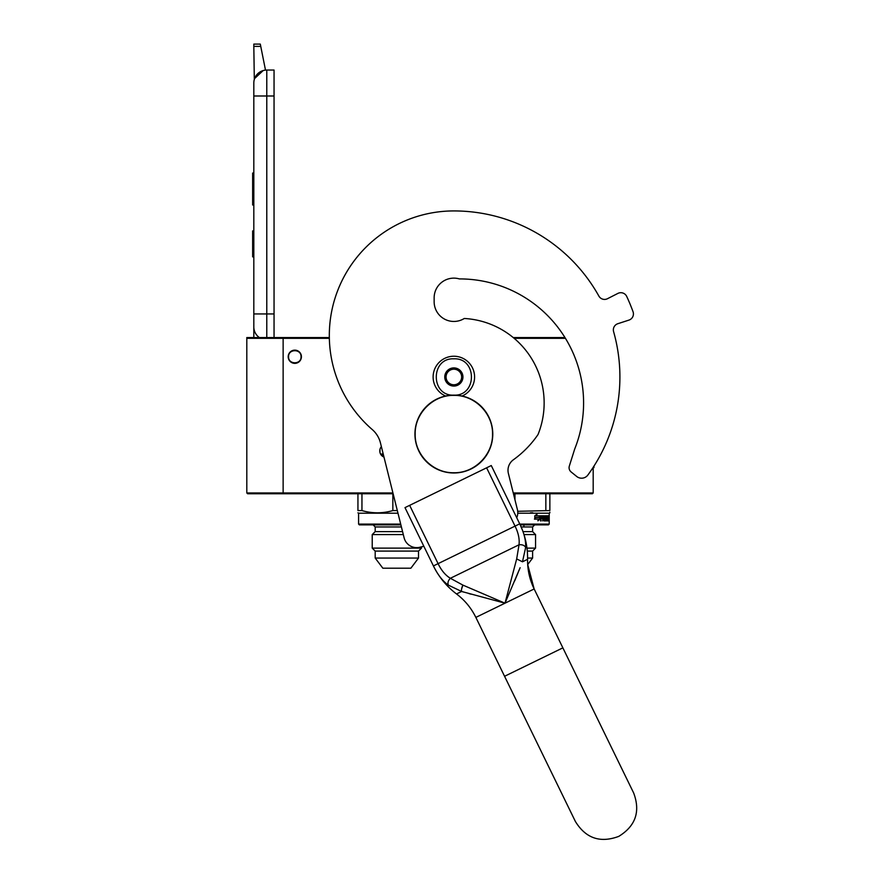 <?xml version="1.0" encoding="UTF-8"?>
<svg xmlns="http://www.w3.org/2000/svg" width="882" height="882" viewBox="0 0 882 882"><rect width="100%" height="100%" fill="white"/><g stroke="black" fill="none" stroke-linecap="round" stroke-linejoin="round"><path stroke-width="1.32" d="M246.806 338.324L283.133 338.324L283.133 492.961L246.806 492.961L246.806 337.552L329.339 337.552A124.538 124.538 0 0 1 453.855 210.93A124.538 124.538 0 0 0 372.259 429.556A25.942 25.942 0 0 1 380.44 442.885L404.11 537.8A12.976 12.976 0 0 0 419.832 547.248L423.834 546.245L421.475 546.84L421.475 548.119L372.226 548.119L372.226 534.58L403.306 534.58M513.225 337.552L563.532 337.552M329.35 338.324L283.133 338.324L282.35 337.552M514.162 338.324L565.428 338.324M593.189 467.328L593.189 492.961L592.406 493.744L533.312 493.744M353.572 493.744L352.833 493.744M391.851 493.744L247.588 493.744L246.806 492.961M392.931 492.961L283.133 492.961L282.35 493.744M383.979 457.085A6.615 6.615 0 0 1 381.377 446.623M294.808 350.132A6.615 6.615 0 0 1 301.423 356.747A6.615 6.615 0 0 1 294.808 363.362A6.615 6.615 0 0 1 288.193 356.747A6.615 6.615 0 0 1 294.808 350.132M593.189 492.961L513.258 492.961M379.966 449.39L379.999 452.62M301.038 356.747C301.423 348.71 288.193 348.71 288.579 356.747C288.193 364.784 301.423 364.784 301.038 356.747M266.783 337.552L266.783 313.937L274.048 313.937L274.048 70.042L266.783 70.042A12.976 12.976 0 0 0 253.818 83.018L253.818 95.995L253.818 83.018A12.976 12.976 134.8 0 1 263.167 70.56L254.611 78.542M274.048 313.937L274.048 337.552M253.818 337.552L253.818 95.995L274.048 95.995M260.752 46.382L253.818 46.382L253.818 44.1L260.3 44.1L265.493 70.108A12.976 12.976 134.8 0 1 266.783 70.042L266.783 313.937L253.818 313.937L253.818 326.913A12.976 12.976 45.2 0 0 259.363 337.552M253.818 259.451L253.818 272.428L253.818 259.451M253.818 46.382L254.314 79.457M260.3 44.1L253.818 44.1M253.818 230.908L252.649 230.908L252.649 256.86L253.818 256.86M253.818 173.048L252.649 173.048L252.649 181.46L253.818 181.46M253.818 197.149L252.649 197.149L252.649 181.46M253.818 204.988L252.649 204.988L252.649 197.149M253.818 173.842L252.649 173.842M462.102 396.029A20.76 20.76 0 0 0 453.855 356.229A20.76 20.76 0 0 0 445.608 396.029M453.855 395.147C477.283 396.272 477.283 357.695 453.855 358.82C430.427 357.695 430.427 396.272 453.855 395.147A38.918 38.918 0 0 1 492.773 434.065A38.918 38.918 0 0 1 453.855 472.984A38.918 38.918 0 0 1 414.937 434.065A38.918 38.918 0 0 1 453.855 395.147A38.918 38.918 0 0 0 414.937 434.065A38.918 38.918 0 0 0 453.855 472.984M453.855 386.062A9.085 9.085 0 0 0 462.94 376.989A9.085 9.085 0 0 0 453.855 367.904A9.085 9.085 0 0 0 444.771 376.989A9.085 9.085 0 0 0 453.855 386.062M453.855 385.974L461.639 381.476L461.639 372.491L453.855 367.992L446.072 372.491L446.072 381.476L453.855 385.974M449.963 370.242A7.784 7.784 0 0 1 457.747 370.242A7.784 7.784 0 0 0 446.072 376.989A7.784 7.784 0 0 0 457.747 383.725A7.784 7.784 0 0 0 457.747 370.242A7.784 7.784 0 0 1 461.639 376.989M457.747 383.725A7.784 7.784 0 0 1 449.963 383.725M392.843 493.744L392.843 510.579L397.319 510.579M357.938 510.579C357.938 513.545 357.938 513.545 357.938 510.579L357.938 493.744L357.938 510.579C357.938 513.545 357.938 513.545 357.938 510.579C357.938 513.545 357.938 513.545 357.938 510.579L361.951 510.579L361.951 493.744M382.843 568.206L375.192 558.052L382.843 568.206L410.869 568.206L418.52 558.052L418.52 551.085L375.192 551.085L372.226 548.119L372.226 534.58L375.192 531.625L402.567 531.625M418.52 558.052L375.192 558.052L375.192 551.085L372.226 548.119M359.36 524.878L358.588 524.095L359.36 524.878L396.856 524.878C366.228 524.878 366.228 524.878 396.856 524.878L400.88 524.878M400.693 524.095L358.588 524.095L358.588 513.203L397.969 513.203M392.843 510.579C382.545 513.545 372.248 513.545 361.951 510.579M380.561 454.032L383.207 453.998M381.289 454.043L380.561 454.043M383.879 524.878L373.119 524.878L383.879 524.878M520.126 567.699L505 603.189L534.15 588.967L527.701 564.557L532.607 558.052L532.607 551.085L535.561 548.119L535.561 534.58L523.996 534.58M535.561 548.119L526.962 548.119M532.607 551.085L527.282 551.085M532.607 558.052L527.59 558.052M535.561 534.58L532.607 531.625L522.993 531.625M519.84 524.095L549.21 524.095L548.428 524.878L520.204 524.878M539.751 516.83L539.751 519.09L537.788 520.744M539.751 515.794L539.078 517.558M540.148 519.09L540.148 515.794L539.464 517.558L535.694 517.558L534.944 519.145L538.825 519.145L538.163 520.744L539.751 519.09M536.333 515.794L537.072 514.162L534.768 515.816L534.768 519.145L535.606 517.381L539.398 517.381L540.005 515.794L535.991 515.794L536.719 514.162M535.606 517.381L534.437 519.145M539.619 515.794L539.012 517.381M545.12 518.671L544.8 515.794L547.976 515.794L547.325 519.796L548.13 519.95L548.725 515.794L548.615 518.825M548.791 518.825L548.626 520.909L548.174 518.671M547.843 519.95L547.755 520.909M548.35 518.671L548.262 520.909L547.127 520.909L546.994 516.753L546.3 516.753L546.3 520.909L546.664 516.753M546.3 516.753L545.065 516.907L546.057 518.12L545.815 520.501M545.429 517.712L545.583 518.671L544.8 518.671M545.892 520.909L544.084 520.909L543.874 518.671L542.772 518.671L542.684 520.909L542.684 516.753L541.14 516.907L541.14 517.712L542.463 517.712L542.463 518.671L540.732 518.671L540.534 520.909L540.787 515.794L544.084 515.794L544.282 519.796L545.583 519.95L545.429 520.909M542.684 520.909L542.772 518.671M540.82 516.753L541.14 517.712M542.033 517.712L542.033 518.671M540.534 520.909L541.14 520.909L540.732 518.671M543.632 515.794L543.83 516.764L542.772 516.907L542.772 517.712M543.83 517.712L543.83 518.671M545.583 518.671L545.583 519.95M546.994 518.671L546.994 517.712M547.667 515.794L547.667 516.753M547.667 517.712L547.667 518.671M543.213 516.907L543.874 517.712L543.797 516.753M548.35 517.712L548.593 516.753L548.174 517.712M547.468 515.794L547.468 516.753M548.273 517.635L548.273 518.825M548.218 515.794L548.273 516.753M548.979 516.135L548.957 516.896M549.012 516.896L548.957 516.135M549.21 524.095L549.21 513.203L517.767 513.203M549.861 512.244L549.861 512.828L549.861 512.244M549.861 493.744L549.861 510.579C549.861 513.545 549.861 513.545 549.861 510.579L517.701 511.284M530.402 512.828L532.75 512.773M514.956 493.744L514.956 499.763M545.848 493.744L545.848 510.579M535.076 493.744L535.914 493.744M540.423 493.744L513.456 493.744M549.861 510.579C549.861 513.545 549.861 513.545 549.861 510.579M516.742 517.767A12.976 12.976 0 0 0 517.392 509.553L508.385 473.436A12.976 12.976 0 0 1 513.401 459.765A101.97 101.97 0 0 0 538.009 434.561A84.584 84.584 0 0 0 464.285 318.479A19.724 19.724 0 0 1 434.142 301.743L434.142 297.851A19.724 19.724 0 0 1 459.346 278.91A19.724 19.724 0 0 0 434.142 297.851M613.596 331.643A6.483 6.483 0 0 1 617.841 323.705A6.483 6.483 0 0 0 613.596 331.643A166.059 166.059 0 0 1 587.886 475.012A7.784 7.784 0 0 1 576.707 476.467L571.095 471.925A5.446 5.446 0 0 1 569.331 466.049L574.689 449.07A124.02 124.02 0 0 0 459.346 278.91M633.033 311.71A6.483 6.483 0 0 1 628.943 320.1L617.841 323.705L628.943 320.1A6.483 6.483 0 0 0 633.033 311.71A190.699 190.699 0 0 0 626.716 296.44A6.483 6.483 0 0 0 617.896 293.408L607.477 298.711A6.483 6.483 0 0 1 598.878 296.087A166.059 166.059 0 0 0 453.855 210.93M607.477 298.711A6.483 6.483 0 0 1 598.878 296.087M463.59 592.054L461.628 591.469L456.534 593.961C446.678 586.486 439.004 577.192 433.514 566.112L404.992 507.624L491.274 465.542L519.707 523.842C523.996 532.541 525.981 540.412 525.661 547.446L522.475 561.801L527.579 559.309C527.436 569.717 529.619 579.595 534.15 588.967L562.87 647.851L504.57 676.285L475.85 617.4L505 603.189L461.628 591.469L448.365 585.141C442.621 581.062 437.648 574.656 433.426 565.924L438.089 563.653L409.656 505.353M522.342 529.884L519.707 523.842L515.044 526.113C518.362 532.849 519.685 539.067 519.024 544.789L516.676 558.923L505 603.189L462.94 585.13L450.36 578.283C445.443 575.284 441.353 570.411 438.089 563.653L515.044 526.113L486.61 467.813M519.674 568.813L518.837 570.863M516.543 576.42L514.68 580.885M515.066 579.948L518.241 572.308M525.661 547.446C524.47 545.341 522.265 544.459 519.024 544.789L450.36 578.283C448.1 580.632 447.439 582.914 448.365 585.141C447.439 582.914 448.1 580.632 450.36 578.283M468.882 593.575L471.021 594.181M434.032 567.148L433.701 566.487M453.855 472.741C433.194 473.27 414.65 454.737 415.179 434.065C414.65 413.393 433.194 394.86 453.855 395.39C474.527 394.86 493.06 413.393 492.531 434.065C493.06 454.737 474.527 473.27 453.855 472.741M593.189 467.537L593.961 467.537L593.961 466.115M401.398 526.951L375.192 526.951L373.119 524.878L375.192 526.951L375.192 531.625L372.226 534.58M383.549 455.344L381.465 455.344M532.607 531.625L532.607 526.951L521.141 526.951M522.475 561.801L516.676 558.923M461.628 591.469A5.193 2.139 -70.3 0 1 462.94 585.13M462.852 585.306L461.584 589.088M418.52 551.085L421.475 548.119M358.588 513.203L357.938 512.828L358.588 513.203L358.588 524.095M375.192 558.052L375.192 551.085M375.192 531.625L375.192 526.951M523.908 524.878L523.908 526.951M532.607 526.951L534.679 524.878M549.21 513.203L549.861 512.828M456.534 593.961C464.825 600.256 471.264 608.062 475.85 617.4C471.264 608.062 464.825 600.256 456.534 593.961C446.678 586.486 439.004 577.192 433.514 566.101M504.57 676.285L575.373 821.451C585.736 838.319 600.201 843.291 618.745 836.39C635.602 826.026 640.586 811.561 633.673 793.017L534.15 588.967M633.673 793.017L562.87 647.851M519.796 524.029C525.154 535.176 527.756 546.939 527.579 559.309"/></g></svg>
